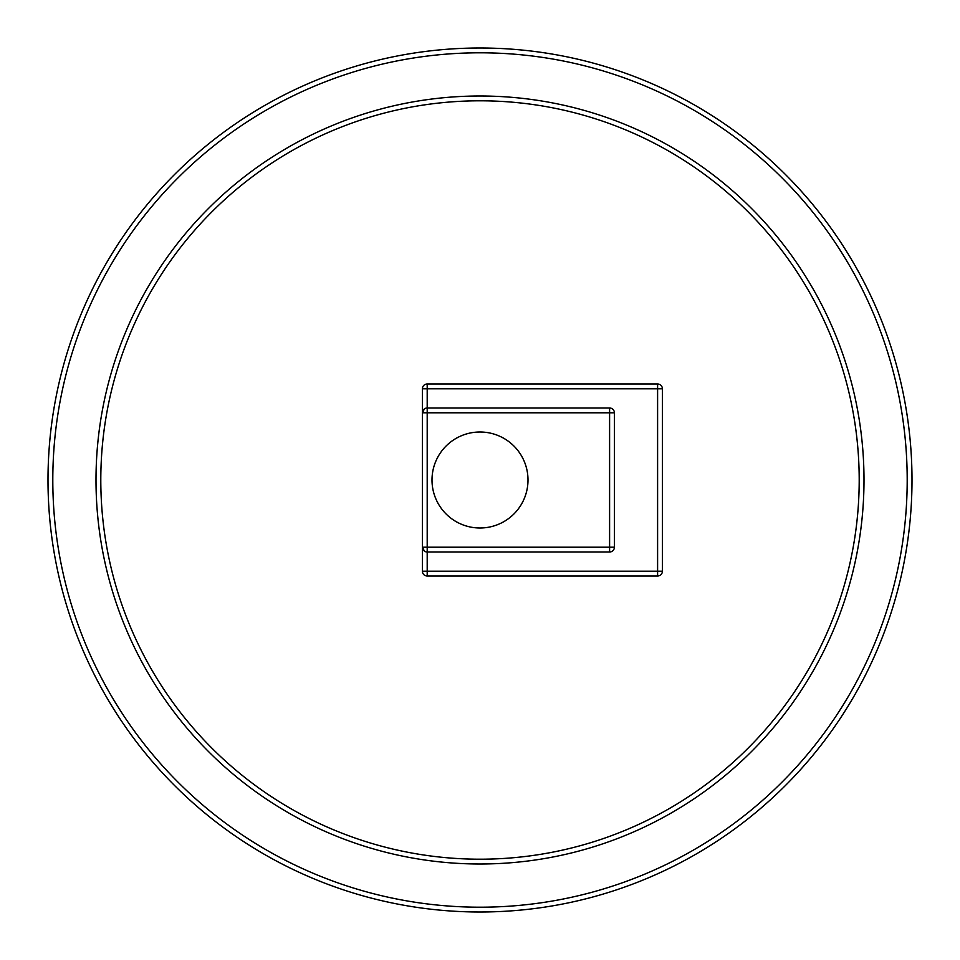 <?xml version="1.0" encoding="UTF-8"?>
<svg xmlns="http://www.w3.org/2000/svg" width="960" height="960" viewBox="0 0 960 960"><rect width="100%" height="100%" fill="white"/><g stroke="black" fill="none" stroke-linecap="round" stroke-linejoin="round"><path stroke-width="1.44" d="M912 480A432 432 0 0 0 480 48A432 432 0 0 0 48 480A432 432 0 0 0 480 912A432 432 0 0 0 912 480A432 432 0 0 0 480 48A432 432 0 0 0 48 480M864 480A384 384 0 0 0 480 96A384 384 0 0 0 96 480A384 384 0 0 0 480 864A384 384 0 0 0 864 480A384 384 0 0 0 480 96A384 384 0 0 0 96 480M427.2 384A4.8 4.8 0 0 0 422.4 388.8L422.4 571.2L662.4 571.2A4.8 4.8 0 0 1 657.6 576L657.6 384L427.2 384L427.2 388.8L422.4 388.8L422.4 412.8A4.8 4.8 0 0 1 427.2 408L427.2 412.8L422.4 412.8L424.428 408.876M609.6 552L609.6 547.2L614.4 547.2A4.8 4.8 0 0 1 609.6 552L427.2 552A4.8 4.8 0 0 1 422.4 547.2L427.2 547.2L427.2 576L657.6 576M427.2 576A4.8 4.8 0 0 1 422.4 571.2L422.4 547.2L424.428 551.124M614.4 547.2L614.4 412.8L427.2 412.8L427.2 547.2L609.6 547.2L609.6 408L427.2 408L427.2 388.8L662.4 388.8L662.4 571.2M528 480A48 48 0 0 0 480 432A48 48 0 0 0 432 480A48 48 0 0 0 480 528A48 48 0 0 0 528 480M609.6 408A4.8 4.8 0 0 1 614.4 412.8M657.6 384A4.8 4.8 0 0 1 662.4 388.8M907.2 480A427.2 427.2 0 0 0 480 52.8A427.2 427.2 0 0 0 52.8 480A427.2 427.2 0 0 0 480 907.2A427.2 427.2 0 0 0 907.2 480M859.2 480A379.2 379.2 0 0 0 480 100.8A379.2 379.2 0 0 0 100.8 480A379.2 379.2 0 0 0 480 859.2A379.2 379.2 0 0 0 859.2 480"/></g></svg>
